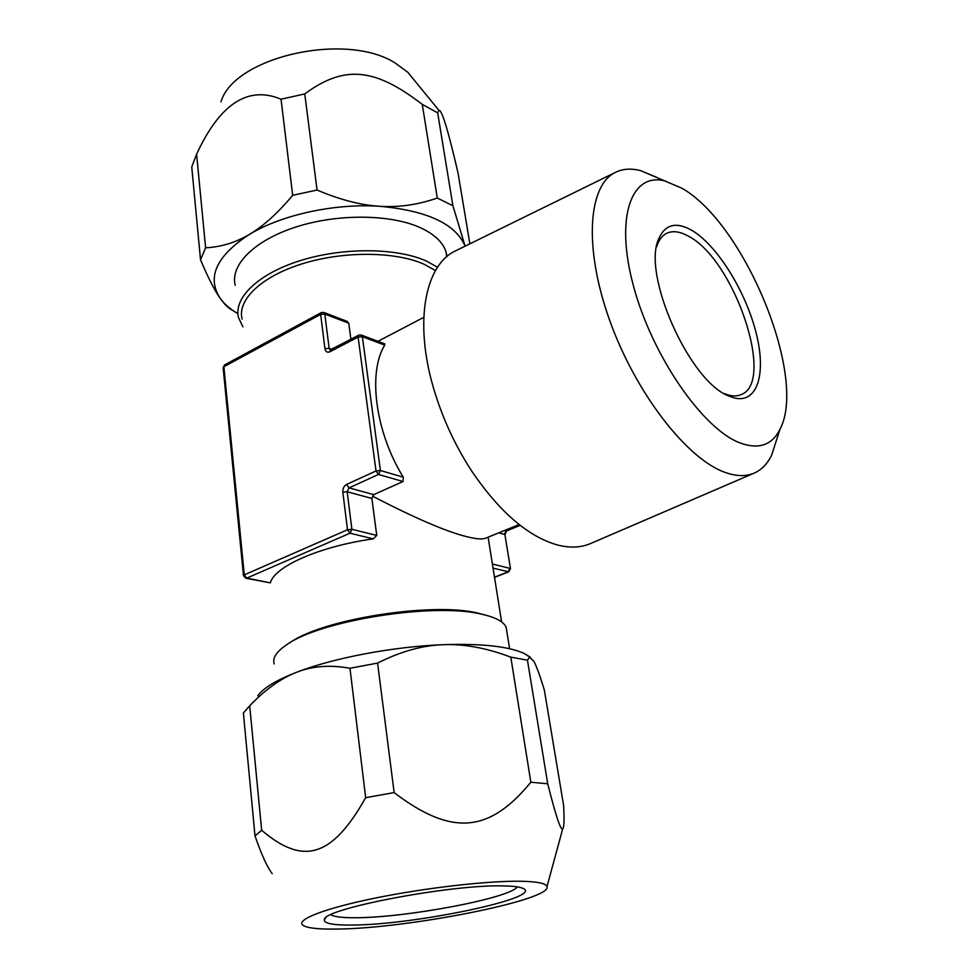 <?xml version="1.0" encoding="UTF-8"?>
<svg xmlns="http://www.w3.org/2000/svg" width="978" height="978" viewBox="0 0 978 978"><rect width="100%" height="100%" fill="white"/><g stroke="black" fill="none" stroke-linecap="round" stroke-linejoin="round"><path stroke-width="1.47" d="M384.757 343.889L384.709 345.1C367.691 372.618 375.259 431.836 403.254 477.178L403.022 481.518L378.51 474.452L380.418 470.516L362.361 336.676L361.078 334.953M485.785 538.132L485.553 538.23C482.081 539.563 475.565 538.976 466.005 536.482C445.919 531.457 414.843 518.059 372.777 496.298L371.872 498.45L376.75 535.443L373.205 538.866C319.635 546.384 274.512 566.433 270.356 582.864L245.918 578.242M435.467 270.6L424.122 264.256C395.552 251.419 343.975 250.869 302.764 263.632C261.444 276.322 237.079 299.879 242.104 319.097M487.142 615.541L477.777 613.059C431.591 601.788 321.346 619.343 289.427 643.035M346.835 321.273L348.779 323.205L350.894 339.244M423.78 317.361L377.936 341.31M243.461 575.565L223.143 367.752L223.876 366.738L244.28 574.868L347.508 529.758L351.897 529.294L350.002 533.193L246.725 578.12L245.71 578.206L243.473 575.687L244.28 574.868L246.725 578.12L270.356 582.864M492.386 564.025L509.905 568.352L508.169 571.837L494.489 577.167M403.022 481.518L373.73 494.636L372.777 496.298M330.332 350.026L329.134 348.315L324.818 314.048L323.62 312.385M494.513 577.35L508.756 571.812L493.046 568.145M373.205 538.866L350.002 533.193L347.508 529.758L342.826 492.191C342.667 488.609 343.914 486.017 346.579 484.44L376.017 470.956L358.107 337.055L329.879 351.787C327.239 352.813 325.588 351.774 324.928 348.681L320.662 314.403L223.876 366.738L224.585 364.941L223.131 367.594M403.254 477.178L380.418 470.516L376.017 470.956L378.51 474.452L349.048 487.875L347.178 491.751L351.897 529.294L376.75 535.443M348.779 323.205L324.818 314.048L320.662 314.403L321.285 312.593L224.585 364.941M384.709 345.1L362.361 336.676L358.107 337.055L358.755 335.148L330.124 349.941M753.989 473.205C745.701 476.702 735.896 476.372 724.576 472.203C686.483 458.535 635.297 392.508 609.526 319.928C583.524 247.312 588.169 185.111 615.504 172.348L455.614 250.82C425.344 264.61 413.926 321.139 433.327 387.398C442.08 417.435 455.014 445.552 472.154 471.738C499.66 511.959 527.863 536.311 556.788 544.795C569.416 548.157 580.614 547.766 590.382 543.621L753.989 473.205C761.52 469.929 767.424 463.89 771.679 455.088L777.204 437.887M615.504 172.348C622.888 168.742 631.311 168.192 640.773 170.685L657.436 177.666M665.725 181.15C631.776 171.456 614.575 216.15 633.426 285.808C651.861 355.356 702.424 428.572 739.612 442.765C758.525 449.819 771.972 445.332 779.967 429.318C807.914 377.166 744.502 223.314 681.862 188.228L640.773 170.685M691.348 230.062C676.042 221.639 665.223 224.427 658.915 238.436C641.336 273.314 689.588 382.043 729.013 396.053L732.021 397.239C756.984 405.797 766.899 374.745 756.067 332.703C745.517 290.759 716.715 244.561 691.348 230.062M656.617 246.896L657.522 244.292C659.661 238.962 662.705 235.307 666.654 233.326C672.668 230.478 679.893 231.419 688.316 236.138C734.123 259.133 776.116 382.557 740.921 394.684C736.862 396.396 732.106 396.334 726.654 394.489L724.087 393.486M517.276 886.875C510.1 898.183 405.736 917.841 355.43 917.731C342.288 917.816 334.109 916.826 330.87 914.748M351.774 925.054C414.574 925.041 546.714 897.266 522.619 888.232C519.318 886.838 512.924 886.068 503.45 885.921C451.824 884.173 322.923 908.745 324.366 919.626C323.62 923.44 332.752 925.249 351.774 925.054M336.212 929.063C406.934 928.721 552.619 900.017 546.995 886.569C546.091 883.403 537.582 881.63 521.482 881.264C489 880.603 425.821 887.743 375.222 898.085C324.476 908.403 295.478 919.846 302.887 925.237C306.982 928.061 318.094 929.332 336.212 929.063M547.717 783.781L530.846 782.229L510.809 657.143L527.448 660.174L529.734 657.179L533.817 661.238C536.494 666.091 540.003 675.725 544.355 690.101L563.609 805.493C564.404 819.992 564.11 827.755 562.729 828.769C560.92 831.214 555.907 816.227 547.717 783.781L527.448 660.174M272.226 873.66C267.434 867.62 261.701 855.053 255.013 835.958L261.664 830.285L249.683 705.786C265.539 689.294 281.309 678.072 297.006 672.118C333.84 657.864 393.621 646.568 443.046 644.698C463.914 643.793 486.506 647.949 510.809 657.143M255.013 835.958L243.375 712.974L249.683 705.786M261.664 830.285C302.777 865.212 331.615 858.207 365.662 797.693L394.146 792.583L377.581 663.096C400.369 651.544 422.19 645.419 443.046 644.698C481.677 643.414 508.804 646.372 524.416 653.573L530.357 657.228M365.662 797.693L349.977 668.267L377.581 663.096M257.813 695.798C263.265 688.035 276.334 680.138 297.006 672.118C312.642 665.994 330.307 664.71 349.977 668.267M394.146 792.583C452.252 836.923 489.66 832.364 530.846 782.229M506.873 631.69L506.152 627.216C503.609 621.617 495.455 617.277 481.665 614.196L481.017 614.062C433.291 602.399 318.718 620.7 286.065 645.187C276.212 651.996 272.275 658.255 274.219 663.952M220.967 101.859C233.974 56.871 345.882 31.406 395.136 62.995L407.802 72.262L439 110.465L437.667 112.861L452.9 205.735L437.276 198.033C417.973 204.781 398.804 207.532 379.782 206.297C360.796 205.16 339.892 199.744 317.055 190.025L304.757 93.925L281.041 99.218C248.119 85.379 219.977 103.692 196.602 154.169L205.612 247.801L200.527 259.769C207.947 277.41 214.451 290.173 220.026 298.094C206.639 277.129 216.48 255.857 249.573 234.304C281.811 214.708 334.904 203.179 379.782 206.297C427.313 210.661 455.76 223.95 465.1 246.175L452.9 205.735M415.454 81.626L407.802 72.262M304.757 93.925C344.598 64.585 374.953 68.02 422.276 104.377L437.667 112.861M200.527 259.769L191.749 166.957L196.602 154.169M422.276 104.377L437.276 198.033M281.041 99.218L292.679 195.307L317.055 190.025M439 110.465C441.738 109.267 448.107 130.196 458.095 173.253L469.868 243.828M292.679 195.307C277.715 213.192 263.339 226.187 249.573 234.304C235.784 242.532 221.126 247.031 205.612 247.801M237.911 313.669C230.136 309.17 224.17 303.975 220.026 298.094C224.475 304.451 228.705 308.559 232.752 310.393M235.185 285.258C229.989 264.781 254.83 239.879 297.092 226.639C339.268 213.338 392.092 214.292 421.359 228.155C434.77 234.586 442.997 242.483 446.029 251.859L447.019 256.505M242.911 326.835L238.522 317.667C233.363 297.813 258.498 273.449 301.175 260.331C343.767 247.153 397.031 247.776 426.457 261.089L437.545 267.251M519.99 525.21L506.078 530.883L504.355 534.343L498.78 532.839M504.941 534.832L510.492 568.805M371.872 498.45L347.178 491.751L342.826 492.191M520.198 525.357L506.69 530.858L504.575 530.467M373.73 494.636L349.048 487.875L346.579 484.44M324.928 348.681L329.134 348.315L331.738 349.256M329.879 351.787L330.54 349.879M485.553 538.23L519.135 524.538M488.12 537.179L501.616 621.935M384.904 343.938L361.371 335.063L358.755 335.148M347.312 321.456L323.889 312.495L321.285 312.593M508.756 571.812L510.479 568.695L504.917 534.709L506.69 530.858M779.967 429.318L771.679 455.088M657.522 244.292L658.915 238.436M726.654 394.489L732.021 397.239M325.637 917.963L324.366 919.626M546.995 886.569L562.729 828.769M524.416 653.573L529.734 657.179M506.152 627.216L509.599 648.72M478.413 613.194L481.665 614.196M446.799 256.688L446.029 251.859"/></g></svg>

